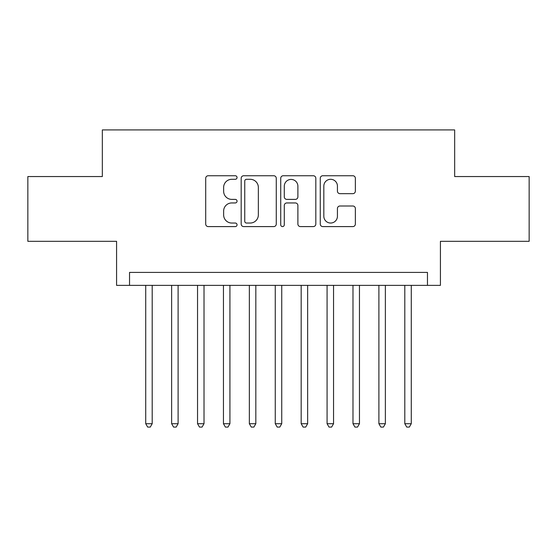 <?xml version="1.0" encoding="UTF-8"?>
<svg xmlns="http://www.w3.org/2000/svg" width="557" height="557" viewBox="0 0 557 557"><rect width="100%" height="100%" fill="white"/><g stroke="black" fill="none" stroke-linecap="round" stroke-linejoin="round"><path stroke-width="0.84" d="M237.052 177.516A1.782 1.782 0 0 0 235.27 175.74L208.248 175.74A2.541 2.541 0 0 0 205.707 178.282L205.707 224.053A2.541 2.541 0 0 0 208.248 226.595L235.27 226.595A1.782 1.782 0 0 0 237.052 224.819A1.782 1.782 0 0 0 235.27 223.037L231.775 223.037A8.139 8.139 0 0 1 223.636 214.898L223.636 211.082A8.139 8.139 0 0 1 231.775 202.95L235.27 202.95A1.782 1.782 0 0 0 237.052 201.168A1.782 1.782 0 0 0 235.27 199.385L231.775 199.385A8.139 8.139 0 0 1 223.636 191.253L223.636 187.437A8.139 8.139 0 0 1 231.775 179.298L235.27 179.298A1.782 1.782 0 0 0 237.052 177.516M352.818 193.669A2.541 2.541 0 0 0 355.359 191.121L355.359 178.282A2.541 2.541 0 0 0 352.818 175.74L322.809 175.74A2.541 2.541 0 0 0 320.268 178.282L320.268 224.053A2.541 2.541 0 0 0 322.809 226.595L352.818 226.595A2.541 2.541 0 0 0 355.359 224.053L355.359 208.541A2.541 2.541 0 0 0 352.818 205.999L339.979 205.999A2.541 2.541 0 0 0 337.431 208.541L337.431 216.234A6.802 6.802 0 0 1 330.628 223.037A6.802 6.802 0 0 1 323.826 216.234L323.826 186.101A6.802 6.802 0 0 1 330.628 179.298A6.802 6.802 0 0 1 337.431 186.101L337.431 191.121A2.541 2.541 0 0 0 339.979 193.669L352.818 193.669M427.463 285.365L440.42 285.365L440.42 241.32L529.15 241.32L529.15 176.555L454.665 176.555L454.665 129.92L102.335 129.92L102.335 176.555L27.85 176.555L27.85 241.32L116.58 241.32L116.58 285.365L427.463 285.365L427.463 272.415L129.537 272.415L129.537 285.365M276.272 178.282A2.541 2.541 0 0 0 273.731 175.74L243.722 175.74A2.541 2.541 0 0 0 241.181 178.282L241.181 224.053A2.541 2.541 0 0 0 243.722 226.595L273.731 226.595A2.541 2.541 0 0 0 276.272 224.053L276.272 178.282M283.269 175.74L313.278 175.74A2.541 2.541 0 0 1 315.819 178.282L315.819 224.053A2.541 2.541 0 0 1 313.278 226.595L300.432 226.595A2.541 2.541 0 0 1 297.891 224.053L297.891 205.491A2.541 2.541 0 0 0 295.349 202.95L286.827 202.95A2.541 2.541 0 0 0 284.286 205.491L284.286 224.819A1.782 1.782 0 0 1 282.503 226.595A1.782 1.782 0 0 1 280.728 224.819L280.728 178.282A2.541 2.541 0 0 1 283.269 175.74M246.521 179.298A1.782 1.782 0 0 0 244.746 181.081L244.746 221.254A1.782 1.782 0 0 0 246.521 223.037L250.211 223.037A8.139 8.139 0 0 0 258.351 214.898L258.351 187.437A8.139 8.139 0 0 0 250.211 179.298L246.521 179.298M297.891 186.226A6.802 6.802 0 0 0 291.088 179.424A6.802 6.802 0 0 0 284.286 186.226L284.286 196.844A2.541 2.541 0 0 0 286.827 199.385L295.349 199.385A2.541 2.541 0 0 0 297.891 196.844L297.891 186.226M145.725 285.365L145.725 423.71L152.2 423.71L152.2 285.365M152.2 423.71L150.258 427.08L147.668 427.08L145.725 423.71M171.633 285.365L171.633 423.71L178.108 423.71L178.108 285.365M178.108 423.71L176.165 427.08L173.575 427.08L171.633 423.71M197.54 285.365L197.54 423.71L204.015 423.71L204.015 285.365M204.015 423.71L202.073 427.08L199.483 427.08L197.54 423.71M223.448 285.365L223.448 423.71L229.923 423.71L229.923 285.365M229.923 423.71L227.98 427.08L225.39 427.08L223.448 423.71M249.355 285.365L249.355 423.71L255.83 423.71L255.83 285.365M255.83 423.71L253.888 427.08L251.298 427.08L249.355 423.71M275.262 285.365L275.262 423.71L281.738 423.71L281.738 285.365M281.738 423.71L279.795 427.08L277.205 427.08L275.262 423.71M301.17 285.365L301.17 423.71L307.645 423.71L307.645 285.365M307.645 423.71L305.702 427.08L303.112 427.08L301.17 423.71M327.077 285.365L327.077 423.71L333.552 423.71L333.552 285.365M333.552 423.71L331.61 427.08L329.02 427.08L327.077 423.71M352.985 285.365L352.985 423.71L359.46 423.71L359.46 285.365M359.46 423.71L357.517 427.08L354.927 427.08L352.985 423.71M378.892 285.365L378.892 423.71L385.367 423.71L385.367 285.365M385.367 423.71L383.425 427.08L380.835 427.08L378.892 423.71M404.8 285.365L404.8 423.71L411.275 423.71L411.275 285.365M411.275 423.71L409.332 427.08L406.742 427.08L404.8 423.71"/></g></svg>
